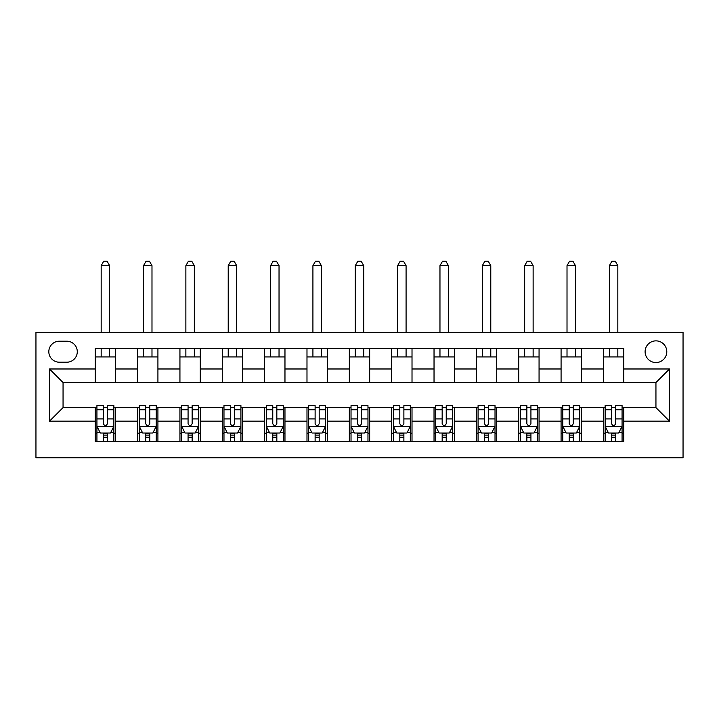 <?xml version="1.0" encoding="UTF-8"?>
<svg xmlns="http://www.w3.org/2000/svg" width="719" height="719" viewBox="0 0 719 719"><rect width="100%" height="100%" fill="white"/><g stroke="black" fill="none" stroke-linecap="round" stroke-linejoin="round"><path stroke-width="1.08" d="M655.944 340.869A10.839 10.839 0 0 0 645.105 351.708A10.839 10.839 0 0 0 655.944 362.547A10.839 10.839 0 0 0 666.792 351.708A10.839 10.839 0 0 0 655.944 340.869M35.95 457.751L683.05 457.751L683.05 332.394L35.95 332.394L35.95 457.751M59.326 362.214L66.777 362.214A10.506 10.506 0 0 0 77.284 351.708A10.506 10.506 0 0 0 66.777 341.201L59.326 341.201A10.506 10.506 0 0 0 48.82 351.708A10.506 10.506 0 0 0 59.326 362.214M95.241 421.163L49.503 421.163L49.503 368.982L95.241 368.982L95.241 382.535L63.056 382.535L63.056 407.61L95.241 407.61L95.241 441.655L623.759 441.655L623.759 407.61L655.944 407.61L655.944 382.535L623.759 382.535L623.759 368.982L669.497 368.982L669.497 421.163L623.759 421.163M623.759 368.982L623.759 348.49L95.241 348.49L95.241 368.982M603.43 348.49L603.43 382.535L623.759 382.535M603.43 382.535L95.241 382.535M95.241 407.61L96.93 407.61M103.374 407.61L107.437 407.61M113.872 407.61L115.57 407.61L115.57 441.655M139.279 407.61L115.57 407.61M145.723 407.61L149.786 407.61M156.221 407.61L157.919 407.61L157.919 441.655M181.628 407.61L157.919 407.61M188.072 407.61L192.135 407.61M198.57 407.61L200.268 407.61L200.268 441.655M223.977 407.61L200.268 407.61M230.422 407.61L234.484 407.61M240.919 407.61L242.618 407.61L242.618 441.655M266.336 407.61L242.618 407.61M272.771 407.61L276.833 407.61M283.268 407.61L284.967 407.61L284.967 441.655M308.685 407.61L284.967 407.61M315.12 407.61L319.182 407.61M325.617 407.61L327.316 407.61L327.316 441.655M351.034 407.61L327.316 407.61M357.469 407.61L361.531 407.61M367.966 407.61L369.665 407.61L369.665 441.655M393.383 407.61L369.665 407.61M399.818 407.61L403.88 407.61M410.315 407.61L412.014 407.61L412.014 441.655M435.732 407.61L412.014 407.61M442.167 407.61L446.229 407.61M452.664 407.61L454.363 407.61L454.363 441.655M478.081 407.61L454.363 407.61M484.516 407.61L488.578 407.61M495.023 407.61L496.712 407.61L496.712 441.655M520.43 407.61L496.712 407.61M526.865 407.61L530.928 407.61M537.372 407.61L539.061 407.61L539.061 441.655M562.779 407.61L539.061 407.61M569.214 407.61L573.277 407.61M579.721 407.61L581.41 407.61L581.41 441.655M605.128 407.61L581.41 407.61M611.563 407.61L615.626 407.61M622.07 407.61L623.759 407.61M115.57 348.49L115.57 382.535M95.241 356.957L115.57 356.957M95.241 433.189L96.93 433.189M103.374 433.189L107.437 433.189M113.872 433.189L115.57 433.189M137.59 407.61L137.59 441.655M137.59 348.49L137.59 382.535M157.919 348.49L157.919 382.535M137.59 356.957L157.919 356.957M137.59 433.189L139.279 433.189M145.723 433.189L149.786 433.189M156.221 433.189L157.919 433.189M179.939 407.61L179.939 441.655M179.939 433.189L181.628 433.189M188.072 433.189L192.135 433.189M198.57 433.189L200.268 433.189M179.939 348.49L179.939 382.535M200.268 348.49L200.268 382.535M179.939 356.957L200.268 356.957M222.288 407.61L222.288 441.655M222.288 433.189L223.977 433.189M230.422 433.189L234.484 433.189M240.919 433.189L242.618 433.189M222.288 348.49L222.288 382.535M242.618 348.49L242.618 382.535M222.288 356.957L242.618 356.957M264.637 407.61L264.637 441.655M264.637 433.189L266.336 433.189M272.771 433.189L276.833 433.189M283.268 433.189L284.967 433.189M264.637 348.49L264.637 382.535M284.967 348.49L284.967 382.535M264.637 356.957L284.967 356.957M306.986 407.61L306.986 441.655M306.986 433.189L308.685 433.189M315.12 433.189L319.182 433.189M325.617 433.189L327.316 433.189M306.986 348.49L306.986 382.535M327.316 348.49L327.316 382.535M306.986 356.957L327.316 356.957M349.335 407.61L349.335 441.655M349.335 433.189L351.034 433.189M357.469 433.189L361.531 433.189M367.966 433.189L369.665 433.189M349.335 348.49L349.335 382.535M369.665 348.49L369.665 382.535M349.335 356.957L369.665 356.957M391.684 407.61L391.684 441.655M391.684 433.189L393.383 433.189M399.818 433.189L403.88 433.189M410.315 433.189L412.014 433.189M391.684 348.49L391.684 382.535M412.014 348.49L412.014 382.535M391.684 356.957L412.014 356.957M434.033 407.61L434.033 441.655M434.033 433.189L435.732 433.189M442.167 433.189L446.229 433.189M452.664 433.189L454.363 433.189M434.033 348.49L434.033 382.535M454.363 348.49L454.363 382.535M434.033 356.957L454.363 356.957M476.382 407.61L476.382 441.655M476.382 433.189L478.081 433.189M484.516 433.189L488.578 433.189M495.023 433.189L496.712 433.189M476.382 348.49L476.382 382.535M496.712 348.49L496.712 382.535M476.382 356.957L496.712 356.957M518.732 407.61L518.732 441.655M518.732 433.189L520.43 433.189M526.865 433.189L530.928 433.189M537.372 433.189L539.061 433.189M518.732 348.49L518.732 382.535M539.061 348.49L539.061 382.535M518.732 356.957L539.061 356.957M561.081 407.61L561.081 441.655M561.081 433.189L562.779 433.189M569.214 433.189L573.277 433.189M579.721 433.189L581.41 433.189M561.081 348.49L561.081 382.535M581.41 348.49L581.41 382.535M561.081 356.957L581.41 356.957M603.43 407.61L603.43 441.655M603.43 433.189L605.128 433.189M611.563 433.189L615.626 433.189M622.07 433.189L623.759 433.189M603.43 356.957L623.759 356.957M63.056 382.535L49.503 368.982M63.056 407.61L49.503 421.163M669.497 368.982L655.944 382.535M669.497 421.163L655.944 407.61M103.374 437.251L107.437 437.251M96.93 409.821L103.374 409.821L103.374 405.579L96.93 405.579L96.93 426.241L100.318 433.018L110.483 433.018L113.872 426.241L113.872 405.579L107.437 405.579L107.437 409.821L113.872 409.821M113.872 426.241L113.872 441.655M96.93 426.241L96.93 441.655M107.437 433.018L107.437 441.655M103.374 441.655L103.374 433.018M103.374 409.821L103.374 423.698C104.722 426.313 106.079 426.313 107.437 423.698L107.437 409.821M109.639 356.957L109.639 348.49M109.639 332.394L109.639 265.653L101.172 265.653L101.172 332.394M101.172 356.957L101.172 348.49M101.172 265.653L103.707 261.249L107.095 261.249L109.639 265.653M145.723 437.251L149.786 437.251M139.279 409.821L145.723 409.821L145.723 405.579L139.279 405.579L139.279 426.241L142.668 433.018L152.832 433.018L156.221 426.241L156.221 405.579L149.786 405.579L149.786 409.821L156.221 409.821M156.221 426.241L156.221 441.655M139.279 426.241L139.279 441.655M149.786 433.018L149.786 441.655M145.723 441.655L145.723 433.018M145.723 409.821L145.723 423.698C147.071 426.313 148.429 426.313 149.786 423.698L149.786 409.821M151.988 356.957L151.988 348.49M151.988 332.394L151.988 265.653L143.521 265.653L143.521 332.394M143.521 356.957L143.521 348.49M143.521 265.653L146.056 261.249L149.444 261.249L151.988 265.653M188.072 437.251L192.135 437.251M181.628 409.821L188.072 409.821L188.072 405.579L181.628 405.579L181.628 426.241L185.017 433.018L195.182 433.018L198.57 426.241L198.57 405.579L192.135 405.579L192.135 409.821L198.57 409.821M198.57 426.241L198.57 441.655M181.628 426.241L181.628 441.655M192.135 433.018L192.135 441.655M188.072 441.655L188.072 433.018M188.072 409.821L188.072 423.698C189.421 426.313 190.778 426.313 192.135 423.698L192.135 409.821M194.337 356.957L194.337 348.49M194.337 332.394L194.337 265.653L185.87 265.653L185.87 332.394M185.87 356.957L185.87 348.49M185.87 265.653L188.405 261.249L191.793 261.249L194.337 265.653M230.422 437.251L234.484 437.251M223.977 409.821L230.422 409.821L230.422 405.579L223.977 405.579L223.977 426.241L227.366 433.018L237.531 433.018L240.919 426.241L240.919 405.579L234.484 405.579L234.484 409.821L240.919 409.821M240.919 426.241L240.919 441.655M223.977 426.241L223.977 441.655M234.484 433.018L234.484 441.655M230.422 441.655L230.422 433.018M230.422 409.821L230.422 423.698C231.77 426.313 233.127 426.313 234.484 423.698L234.484 409.821M236.686 356.957L236.686 348.49M236.686 332.394L236.686 265.653L228.22 265.653L228.22 332.394M228.22 356.957L228.22 348.49M228.22 265.653L230.754 261.249L234.142 261.249L236.686 265.653M272.771 437.251L276.833 437.251M266.336 409.821L272.771 409.821L272.771 405.579L266.336 405.579L266.336 426.241L269.715 433.018L279.88 433.018L283.268 426.241L283.268 405.579L276.833 405.579L276.833 409.821L283.268 409.821M283.268 426.241L283.268 441.655M266.336 426.241L266.336 441.655M276.833 433.018L276.833 441.655M272.771 441.655L272.771 433.018M272.771 409.821L272.771 423.698C274.119 426.313 275.476 426.313 276.833 423.698L276.833 409.821M279.035 356.957L279.035 348.49M279.035 332.394L279.035 265.653L270.569 265.653L270.569 332.394M270.569 356.957L270.569 348.49M270.569 265.653L273.103 261.249L276.491 261.249L279.035 265.653M315.12 437.251L319.182 437.251M308.685 409.821L315.12 409.821L315.12 405.579L308.685 405.579L308.685 426.241L312.073 433.018L322.229 433.018L325.617 426.241L325.617 405.579L319.182 405.579L319.182 409.821L325.617 409.821M325.617 426.241L325.617 441.655M308.685 426.241L308.685 441.655M319.182 433.018L319.182 441.655M315.12 441.655L315.12 433.018M315.12 409.821L315.12 423.698C316.468 426.313 317.825 426.313 319.182 423.698L319.182 409.821M321.384 356.957L321.384 348.49M321.384 332.394L321.384 265.653L312.918 265.653L312.918 332.394M312.918 356.957L312.918 348.49M312.918 265.653L315.452 261.249L318.841 261.249L321.384 265.653M357.469 437.251L361.531 437.251M351.034 409.821L357.469 409.821L357.469 405.579L351.034 405.579L351.034 426.241L354.422 433.018L364.578 433.018L367.966 426.241L367.966 405.579L361.531 405.579L361.531 409.821L367.966 409.821M367.966 426.241L367.966 441.655M351.034 426.241L351.034 441.655M361.531 433.018L361.531 441.655M357.469 441.655L357.469 433.018M357.469 409.821L357.469 423.698C358.817 426.313 360.174 426.313 361.531 423.698L361.531 409.821M363.733 356.957L363.733 348.49M363.733 332.394L363.733 265.653L355.267 265.653L355.267 332.394M355.267 356.957L355.267 348.49M355.267 265.653L357.81 261.249L361.19 261.249L363.733 265.653M399.818 437.251L403.88 437.251M393.383 409.821L399.818 409.821L399.818 405.579L393.383 405.579L393.383 426.241L396.771 433.018L406.927 433.018L410.315 426.241L410.315 405.579L403.88 405.579L403.88 409.821L410.315 409.821M410.315 426.241L410.315 441.655M393.383 426.241L393.383 441.655M403.88 433.018L403.88 441.655M399.818 441.655L399.818 433.018M399.818 409.821L399.818 423.698C401.166 426.313 402.523 426.313 403.88 423.698L403.88 409.821M406.082 356.957L406.082 348.49M406.082 332.394L406.082 265.653L397.616 265.653L397.616 332.394M397.616 356.957L397.616 348.49M397.616 265.653L400.159 261.249L403.548 261.249L406.082 265.653M442.167 437.251L446.229 437.251M435.732 409.821L442.167 409.821L442.167 405.579L435.732 405.579L435.732 426.241L439.12 433.018L449.285 433.018L452.664 426.241L452.664 405.579L446.229 405.579L446.229 409.821L452.664 409.821M452.664 426.241L452.664 441.655M435.732 426.241L435.732 441.655M446.229 433.018L446.229 441.655M442.167 441.655L442.167 433.018M442.167 409.821L442.167 423.698C443.515 426.313 444.872 426.313 446.229 423.698L446.229 409.821M448.431 356.957L448.431 348.49M448.431 332.394L448.431 265.653L439.965 265.653L439.965 332.394M439.965 356.957L439.965 348.49M439.965 265.653L442.509 261.249L445.897 261.249L448.431 265.653M484.516 437.251L488.578 437.251M478.081 409.821L484.516 409.821L484.516 405.579L478.081 405.579L478.081 426.241L481.469 433.018L491.634 433.018L495.023 426.241L495.023 405.579L488.578 405.579L488.578 409.821L495.023 409.821M495.023 426.241L495.023 441.655M478.081 426.241L478.081 441.655M488.578 433.018L488.578 441.655M484.516 441.655L484.516 433.018M484.516 409.821L484.516 423.698C485.873 426.313 487.221 426.313 488.578 423.698L488.578 409.821M490.78 356.957L490.78 348.49M490.78 332.394L490.78 265.653L482.314 265.653L482.314 332.394M482.314 356.957L482.314 348.49M482.314 265.653L484.858 261.249L488.246 261.249L490.78 265.653M526.865 437.251L530.928 437.251M520.43 409.821L526.865 409.821L526.865 405.579L520.43 405.579L520.43 426.241L523.818 433.018L533.983 433.018L537.372 426.241L537.372 405.579L530.928 405.579L530.928 409.821L537.372 409.821M537.372 426.241L537.372 441.655M520.43 426.241L520.43 441.655M530.928 433.018L530.928 441.655M526.865 441.655L526.865 433.018M526.865 409.821L526.865 423.698C528.222 426.313 529.57 426.313 530.928 423.698L530.928 409.821M533.13 356.957L533.13 348.49M533.13 332.394L533.13 265.653L524.663 265.653L524.663 332.394M524.663 356.957L524.663 348.49M524.663 265.653L527.207 261.249L530.595 261.249L533.13 265.653M569.214 437.251L573.277 437.251M562.779 409.821L569.214 409.821L569.214 405.579L562.779 405.579L562.779 426.241L566.168 433.018L576.332 433.018L579.721 426.241L579.721 405.579L573.277 405.579L573.277 409.821L579.721 409.821M579.721 426.241L579.721 441.655M562.779 426.241L562.779 441.655M573.277 433.018L573.277 441.655M569.214 441.655L569.214 433.018M569.214 409.821L569.214 423.698C570.571 426.313 571.92 426.313 573.277 423.698L573.277 409.821M575.479 356.957L575.479 348.49M575.479 332.394L575.479 265.653L567.012 265.653L567.012 332.394M567.012 356.957L567.012 348.49M567.012 265.653L569.556 261.249L572.944 261.249L575.479 265.653M611.563 437.251L615.626 437.251M605.128 409.821L611.563 409.821L611.563 405.579L605.128 405.579L605.128 426.241L608.517 433.018L618.682 433.018L622.07 426.241L622.07 405.579L615.626 405.579L615.626 409.821L622.07 409.821M622.07 426.241L622.07 441.655M605.128 426.241L605.128 441.655M615.626 433.018L615.626 441.655M611.563 441.655L611.563 433.018M611.563 409.821L611.563 423.698C612.921 426.313 614.269 426.313 615.626 423.698L615.626 409.821M617.828 356.957L617.828 348.49M617.828 332.394L617.828 265.653L609.361 265.653L609.361 332.394M609.361 356.957L609.361 348.49M609.361 265.653L611.905 261.249L615.293 261.249L617.828 265.653M137.59 421.163L115.57 421.163M137.59 368.982L115.57 368.982M179.939 368.982L157.919 368.982M179.939 421.163L157.919 421.163M222.288 368.982L200.268 368.982M222.288 421.163L200.268 421.163M264.637 368.982L242.618 368.982M264.637 421.163L242.618 421.163M306.986 368.982L284.967 368.982M306.986 421.163L284.967 421.163M349.335 368.982L327.316 368.982M349.335 421.163L327.316 421.163M391.684 368.982L369.665 368.982M391.684 421.163L369.665 421.163M434.033 368.982L412.014 368.982M434.033 421.163L412.014 421.163M476.382 368.982L454.363 368.982M476.382 421.163L454.363 421.163M518.732 368.982L496.712 368.982M518.732 421.163L496.712 421.163M561.081 368.982L539.061 368.982M561.081 421.163L539.061 421.163M603.43 368.982L581.41 368.982M603.43 421.163L581.41 421.163M97.02 426.412L113.791 426.412M113.872 432.613L110.69 432.613M100.121 432.613L96.93 432.613M107.437 418.907L113.872 418.907M96.93 418.907L103.374 418.907M103.374 435.094L107.437 435.094M139.369 426.412L156.14 426.412M156.221 432.613L153.039 432.613M142.47 432.613L139.279 432.613M149.786 418.907L156.221 418.907M139.279 418.907L145.723 418.907M145.723 435.094L149.786 435.094M181.718 426.412L198.489 426.412M198.57 432.613L195.388 432.613M184.819 432.613L181.628 432.613M192.135 418.907L198.57 418.907M181.628 418.907L188.072 418.907M188.072 435.094L192.135 435.094M224.067 426.412L240.838 426.412M240.919 432.613L237.737 432.613M227.168 432.613L223.977 432.613M234.484 418.907L240.919 418.907M223.977 418.907L230.422 418.907M230.422 435.094L234.484 435.094M266.416 426.412L283.187 426.412M283.268 432.613L280.086 432.613M269.517 432.613L266.336 432.613M276.833 418.907L283.268 418.907M266.336 418.907L272.771 418.907M272.771 435.094L276.833 435.094M308.766 426.412L325.536 426.412M325.617 432.613L322.436 432.613M311.866 432.613L308.685 432.613M319.182 418.907L325.617 418.907M308.685 418.907L315.12 418.907M315.12 435.094L319.182 435.094M351.115 426.412L367.885 426.412M367.966 432.613L364.785 432.613M354.215 432.613L351.034 432.613M361.531 418.907L367.966 418.907M351.034 418.907L357.469 418.907M357.469 435.094L361.531 435.094M393.464 426.412L410.234 426.412M410.315 432.613L407.134 432.613M396.564 432.613L393.383 432.613M403.88 418.907L410.315 418.907M393.383 418.907L399.818 418.907M399.818 435.094L403.88 435.094M435.813 426.412L452.584 426.412M452.664 432.613L449.483 432.613M438.914 432.613L435.732 432.613M446.229 418.907L452.664 418.907M435.732 418.907L442.167 418.907M442.167 435.094L446.229 435.094M478.162 426.412L494.933 426.412M495.023 432.613L491.832 432.613M481.263 432.613L478.081 432.613M488.578 418.907L495.023 418.907M478.081 418.907L484.516 418.907M484.516 435.094L488.578 435.094M520.511 426.412L537.282 426.412M537.372 432.613L534.181 432.613M523.612 432.613L520.43 432.613M530.928 418.907L537.372 418.907M520.43 418.907L526.865 418.907M526.865 435.094L530.928 435.094M562.86 426.412L579.631 426.412M579.721 432.613L576.53 432.613M565.961 432.613L562.779 432.613M573.277 418.907L579.721 418.907M562.779 418.907L569.214 418.907M569.214 435.094L573.277 435.094M605.209 426.412L621.98 426.412M622.07 432.613L618.879 432.613M608.31 432.613L605.128 432.613M615.626 418.907L622.07 418.907M605.128 418.907L611.563 418.907M611.563 435.094L615.626 435.094"/></g></svg>
